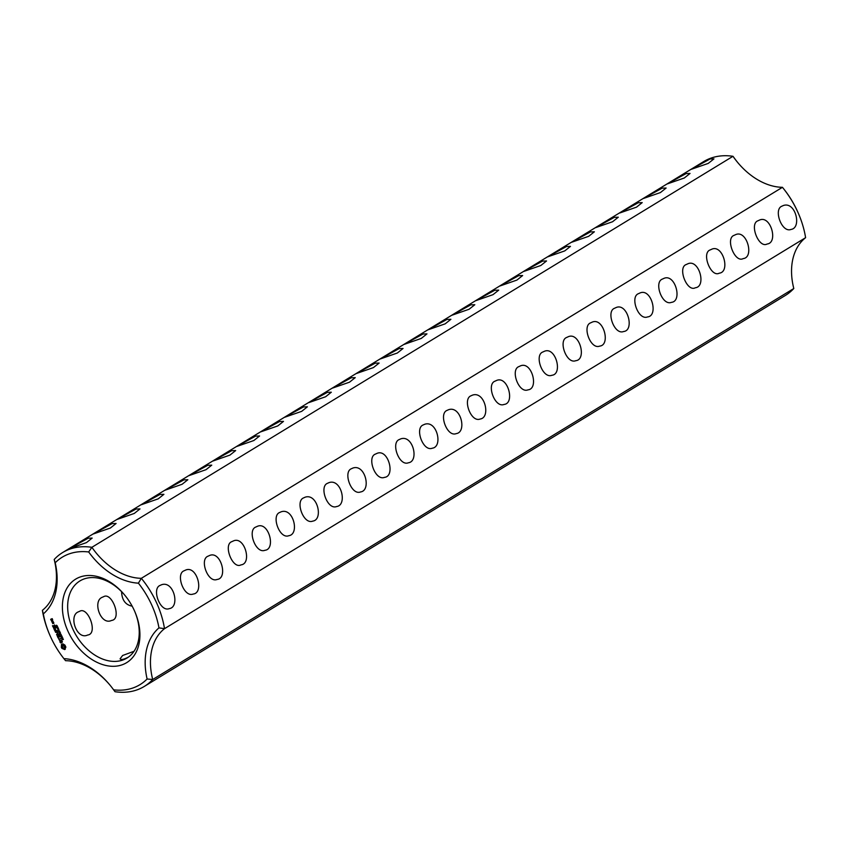 <?xml version="1.0" encoding="UTF-8"?>
<svg xmlns="http://www.w3.org/2000/svg" width="848" height="848" viewBox="0 0 848 848"><rect width="100%" height="100%" fill="white"/><g stroke="black" fill="none" stroke-linecap="round" stroke-linejoin="round"><path stroke-width="1.27" d="M737.792 162.615A66.494 46.523 -121.4 0 1 734.368 158.163L732.99 156.297A78.408 54.866 -121.4 0 0 703.723 161.565L62.625 552.557A78.408 54.866 -121.4 0 0 54.198 559.489L55.205 562.786A74.645 52.226 -121.4 0 1 88.669 551.963A66.494 46.523 -121.4 0 0 138.404 583.159L141.33 578.315L782.439 187.313L784.093 189.358A74.645 52.226 -121.4 0 1 798.381 213.378L798.689 214.088A78.408 54.866 -121.4 0 0 782.439 187.313A62.731 43.884 -121.4 0 1 737.548 162.318A62.731 43.884 -121.4 0 1 732.99 156.297L91.891 547.299A78.408 54.866 -121.4 0 0 62.625 552.557M88.224 538.194L69.388 548.561L86.443 542.614L92.178 538.077L88.224 538.194M112.137 523.608L93.301 533.975L110.367 528.028L116.091 523.492L112.137 523.608M136.051 509.023L117.215 519.389L134.281 513.443L140.005 508.906L136.051 509.023M159.975 494.437L141.128 504.804L158.194 498.857L163.918 494.32L159.975 494.437M183.889 479.862L165.042 490.218L182.108 484.272L187.843 479.735L183.889 479.862M207.802 465.276L188.956 475.633L206.022 469.686L211.756 465.149L207.802 465.276M231.716 450.691L212.869 461.047L229.935 455.1L235.67 450.564L231.716 450.691M255.63 436.105L236.783 446.461L253.849 440.525L259.583 435.978L255.63 436.105M279.543 421.52L260.696 431.876L277.762 425.94L283.497 421.392L279.543 421.52M303.457 406.934L284.61 417.29L301.676 411.354L307.411 406.807L303.457 406.934M327.37 392.348L308.534 402.705L325.59 396.769L331.324 392.221L327.37 392.348M351.284 377.763L332.448 388.119L349.503 382.183L355.238 377.636L351.284 377.763M375.198 363.177L356.361 373.533L373.427 367.597L379.151 363.05L375.198 363.177M566.517 246.503L547.67 256.859L564.736 250.913L570.471 246.376L566.517 246.503M590.431 231.917L571.594 242.274L588.65 236.327L594.384 231.79L590.431 231.917M614.344 217.332L595.508 227.688L612.574 221.741L618.298 217.205L614.344 217.332M638.258 202.746L619.422 213.102L636.488 207.166L642.212 202.619L638.258 202.746M662.171 188.161L643.335 198.517L660.401 192.581L666.125 188.033L662.171 188.161M686.096 173.575L667.249 183.931L684.315 177.995L690.039 173.448L686.096 173.575M710.009 158.989L691.162 169.346L708.228 163.41L713.963 158.862L710.009 158.989M399.111 348.592L380.275 358.958L397.341 353.012L403.065 348.464L399.111 348.592M423.035 334.006L404.189 344.373L421.255 338.426L426.979 333.879L423.035 334.006M446.949 319.42L428.102 329.787L445.168 323.841L450.903 319.304L446.949 319.42M470.863 304.835L452.016 315.202L469.082 309.255L474.816 304.718L470.863 304.835M494.776 290.249L475.929 300.616L492.995 294.669L498.73 290.133L494.776 290.249M518.69 275.664L499.843 286.03L516.909 280.084L522.644 275.547L518.69 275.664M542.603 261.089L523.757 271.445L540.823 265.498L546.557 260.961L542.603 261.089M88.669 551.963L91.891 547.299A62.731 43.884 -121.4 0 0 141.33 578.315A78.408 54.866 -121.4 0 1 164.501 628.675L158.968 627.88A66.494 46.523 -121.4 0 0 147.107 679.004A74.645 52.226 -121.4 0 1 113.632 689.837A66.494 46.523 -121.4 0 0 109.954 685.089A66.494 46.523 -121.4 0 0 63.907 658.642A74.645 52.226 -121.4 0 1 49.619 634.622L49.311 633.912A78.408 54.866 -121.4 0 1 42.4 610.316A62.731 43.884 -121.4 0 0 54.198 559.489M805.6 237.684A62.731 43.884 -121.4 0 0 793.802 288.511L152.704 679.502A62.731 43.884 -121.4 0 1 164.501 628.675L805.6 237.684A78.408 54.866 -121.4 0 0 798.689 214.088M160.155 585.385C151.442 588.512 160.018 612.404 169.24 608.631C180.189 607.263 173.882 580.265 161.523 584.76L160.155 585.385M184.069 570.799C175.356 573.926 183.931 597.819 193.153 594.045C204.442 593.028 196.884 564.715 185.436 570.174L184.069 570.799M207.983 556.214C199.269 559.341 207.845 583.233 217.067 579.46C228.356 578.442 220.798 550.129 209.35 555.588L207.983 556.214M231.896 541.628C222.897 544.554 232.575 569.527 240.991 564.874C252.375 563.708 244.563 535.512 233.264 541.003L231.896 541.628M255.81 527.043C247.097 530.17 255.672 554.062 264.905 550.288C276.183 549.271 268.636 520.958 257.177 526.417L255.81 527.043M279.734 512.457C271.01 515.584 279.586 539.476 288.818 535.703C299.757 534.335 293.461 507.337 281.091 511.832L279.734 512.457M303.648 497.871C294.934 500.998 303.51 524.891 312.732 521.117C323.671 519.75 317.375 492.752 305.004 497.246L303.648 497.871M327.561 483.286C318.848 486.413 327.423 510.305 336.645 506.532C347.595 505.164 341.288 478.166 328.918 482.66L327.561 483.286M351.475 468.7C342.762 471.827 351.337 495.72 360.559 491.946C371.509 490.579 365.202 463.58 352.832 468.075L351.475 468.7M375.388 454.115C366.675 457.242 375.251 481.134 384.473 477.371C395.762 476.353 388.204 448.03 376.756 453.489L375.388 454.115M399.302 439.529C390.589 442.656 399.164 466.548 408.386 462.785C419.336 461.418 413.029 434.409 400.669 438.904L399.302 439.529M423.216 424.943C414.502 428.07 423.078 451.963 432.3 448.2C443.25 446.832 436.943 419.824 424.583 424.318L423.216 424.943M447.129 410.358C438.416 413.485 446.991 437.388 456.213 433.614C467.163 432.247 460.856 405.238 448.497 409.743L447.129 410.358M758.017 220.756C749.017 223.681 758.695 248.665 767.111 244.012C778.496 242.835 770.684 214.639 759.384 220.13L758.017 220.756M471.043 395.783C462.33 398.899 470.905 422.802 480.138 419.029C491.077 417.661 484.77 390.652 472.41 395.157L471.043 395.783M494.956 381.197C486.243 384.324 494.819 408.217 504.051 404.443C515.33 403.425 507.772 375.102 496.324 380.572L494.956 381.197M518.87 366.612C510.157 369.739 518.732 393.631 527.965 389.857C539.243 388.84 531.696 360.517 520.237 365.986L518.87 366.612M542.794 352.026C534.07 355.153 542.646 379.045 551.878 375.272C563.157 374.254 555.61 345.942 544.151 351.401L542.794 352.026M566.708 337.44C557.995 340.567 566.57 364.46 575.792 360.686C587.07 359.669 579.523 331.356 568.065 336.815L566.708 337.44M590.621 322.855C581.908 325.982 590.484 349.874 599.706 346.101C610.984 345.083 603.437 316.77 591.978 322.229L590.621 322.855M614.535 308.269C605.822 311.396 614.397 335.289 623.619 331.515C634.908 330.497 627.35 302.185 615.892 307.644L614.535 308.269M638.449 293.684C629.735 296.811 638.311 320.703 647.533 316.929C658.822 315.912 651.264 287.599 639.816 293.058L638.449 293.684M662.362 279.098C653.649 282.225 662.224 306.117 671.446 302.344C682.735 301.337 675.178 273.014 663.73 278.473L662.362 279.098M686.276 264.512C677.276 267.438 686.954 292.412 695.36 287.758C706.755 286.592 698.943 258.396 687.643 263.887L686.276 264.512M710.189 249.927C701.19 252.852 710.868 277.826 719.274 273.173C730.669 272.007 722.856 243.811 711.557 249.301L710.189 249.927M734.103 235.341C725.104 238.267 734.781 263.251 743.198 258.598C754.582 257.421 746.77 229.225 735.47 234.716L734.103 235.341M781.941 206.17C773.217 209.297 781.792 233.189 791.025 229.426C801.964 228.059 795.668 201.05 783.298 205.545L781.941 206.17M158.968 627.88A74.645 52.226 -121.4 0 0 138.404 583.159M42.4 610.316L43.333 613.91A66.494 46.523 -121.4 0 0 55.205 562.786M43.333 613.91A74.645 52.226 -121.4 0 0 49.619 634.622M80.846 576.757A48.93 34.238 -121.4 0 0 67.872 631.018A48.93 34.238 -121.4 0 0 120.607 665.298A48.93 34.238 -121.4 0 0 134.938 611.906A48.93 34.238 -121.4 0 0 124.614 594.978A48.93 34.238 -121.4 0 0 80.846 576.757M61.946 648.402L64.734 649.579L65.868 647.13L64.946 645.127L62.985 643.897L61.491 644.385L61.353 647.469L61.946 648.402L65.243 649.282M60.706 642.911L61.385 642.689L61.003 640.569L62.222 642.318L62.349 641.48L61.342 640.06L60.664 640.282L60.696 642.519L59.826 640.664L60.049 642.286L61.363 642.583M62.763 638.438L63.399 639.466L62.773 638.639L62.688 639.689L61.978 638.735L62.582 639.498L62.657 638.449M61.692 637.346L62.826 638.046L61.756 638.385L61.65 637.357M60.717 636.127L61.787 635.777L61.247 636.996L62.286 636.869L61.215 637.208L61.671 636.021L60.717 636.127M60.823 635.025L61.226 635.576L60.823 635.025M59.901 633.922L61.204 634.516L60.134 634.855L59.901 633.922M59.381 640.166L58.978 639.307L60.961 638.47L58.819 638.968L58.215 637.982L59.381 640.166M57.802 637.389L60.081 636.848L59.127 634.781L59.784 636.541L59.01 636.795L58.247 635.459L58.756 636.88L57.982 637.134L57.06 635.449L57.802 637.389L60.102 636.731M59.127 632.672L60.515 633.021L59.678 633.869L59.127 632.672M58.544 631.389L59.604 631.039L59.169 631.4L60.102 632.131L59.042 632.47L58.544 631.389M58.639 630.276L59.042 630.838L58.639 630.276M58.12 629.46L58.841 629.333L58.046 630.022L58.067 629.025M58.427 629.81L58.342 629.163L57.95 629.788L58.851 629.799M57.42 633.011L56.774 634.823L58.83 634.166L57.092 634.325L57.802 632.884L56.116 632.216L57.759 631.495L55.48 632.025L57.738 632.82M54.155 629.47L55.152 631.315L57.219 630.647L56.159 630.594L55.396 629.258L55.904 630.679L55.131 630.933L54.357 629.354M57.95 627.721L58.417 628.453L57.494 628.75L57.95 627.721M57.325 626.396L57.897 627.319L56.784 626.873L56.858 627.615L56.689 626.683L57.685 627.17L57.325 626.396M56.551 625.199L56.869 626.259L55.883 625.665L56.636 626.1L56.519 625.209M53.753 628.58L56.042 627.923M52.459 625.782L53.456 627.626L55.523 626.958L54.569 624.891L55.237 626.651L54.463 626.905L53.7 625.57L54.198 626.99L53.424 627.234L52.661 625.654M53.223 621.944L52.184 622.284L52.799 623.64L53.848 623.301L53.223 621.944M51.834 621.838L53.127 621.425L51.58 620.566L51.834 621.838L53.106 621.52M51.134 620.323L51.982 620.238L52.141 619.029L52.735 619.994L52.11 618.648L50.668 619.305L51.134 620.323L52.004 620.121M124.868 595.285A45.167 31.599 -121.4 0 0 84.705 578.749A45.167 31.599 -121.4 0 0 79.935 580.933A45.167 31.599 -121.4 0 0 76.468 635.947A45.167 31.599 -121.4 0 0 126.967 658.059A45.167 31.599 -121.4 0 0 134.779 611.546M78.61 611.758C68.169 615.245 76.659 640.431 87.651 635.025C98.315 633.922 88.256 606.67 79.924 611.154L78.61 611.758M102.534 597.172C92.093 600.66 100.573 625.845 111.565 620.439C122.229 619.337 112.169 592.084 103.838 596.568L102.534 597.172M121.571 591.66C121.932 600.066 125.462 604.9 132.161 606.161M134.005 651.296L122.642 655.483L120.087 658.801C120.882 660.104 123.617 659.564 128.292 657.179M113.632 689.837L115.01 691.703A78.408 54.866 -121.4 0 0 144.277 686.435L785.375 295.443A78.408 54.866 -121.4 0 0 793.802 288.511M144.277 686.435A78.408 54.866 -121.4 0 0 152.704 679.502L147.107 679.004M110.208 685.385A62.731 43.884 -121.4 0 0 65.561 660.687L63.907 658.642M62.042 644.014L61.406 646.165L62.328 648.169M62.784 637.95L62.137 638.152M61.819 635.862L61.183 636.064M62.243 636.774L61.597 636.975M61.162 634.421L60.515 634.622M58.978 639.307L60.939 638.565M59.572 633.329L60.473 632.926M60.06 632.036L59.424 632.237M55.565 632.375L56.138 632.205M56.562 634.527L57.77 632.852M56.943 634.293L58.862 634.039M56.116 632.216L57.728 631.59M55.3 630.88L57.251 630.53M58.236 628.061L57.463 628.421M57.251 626.025L56.721 625.994M53.594 627.181L55.555 626.831M52.947 623.195L53.869 623.185M51.643 619.188L52.353 618.849M62.805 645.381L64.649 646.992L64.088 648.158L62.741 647.618L62.264 646.028L63.642 645.127L64.872 646.197L64.819 647.681M53.562 622.994L52.47 622.58L53.466 622.156L53.784 622.856M51.007 619.4L51.686 619.941L51.007 619.4L51.792 619.104M62.222 638.025L61.66 637.601L62.328 637.95M60.6 634.495L60.123 634.018L60.706 634.431M57.028 625.845L56.615 625.4L57.176 625.76M52.47 622.58L53.254 622.326"/></g></svg>
